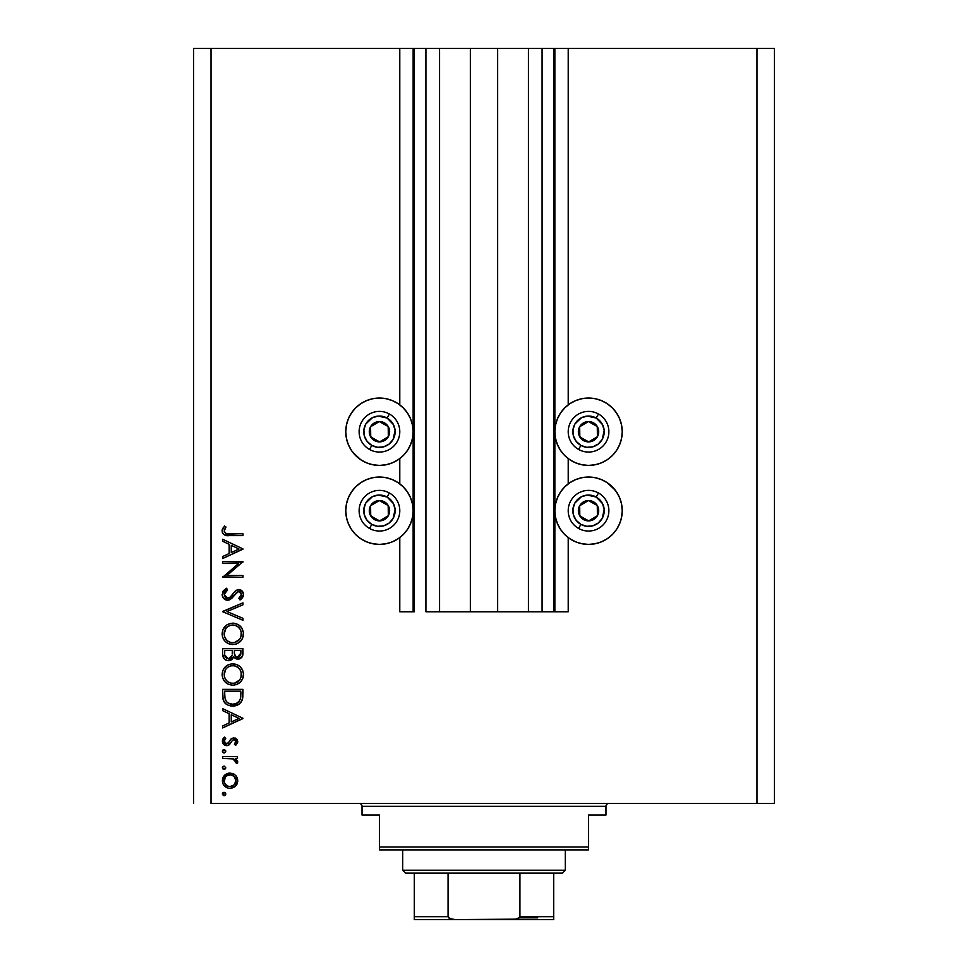 <?xml version="1.0" encoding="UTF-8"?>
<svg xmlns="http://www.w3.org/2000/svg" width="968" height="968" viewBox="0 0 968 968"><rect width="100%" height="100%" fill="white"/><g stroke="black" fill="none" stroke-linecap="round" stroke-linejoin="round"><path stroke-width="1.45" d="M553.696 611.776L542.08 611.776L553.696 611.776L553.696 48.4L542.08 48.4L542.08 611.776L528.431 611.776L542.08 611.776L542.08 48.4L528.431 48.4L528.431 611.776L497.649 611.776L528.431 611.776L528.431 48.4L470.351 48.4L497.649 48.4L497.649 611.776L439.569 611.776L470.351 611.776L470.351 48.4L439.569 48.4L439.569 611.776L425.92 611.776L439.569 611.776L439.569 48.4L425.92 48.4L425.92 611.776L425.92 48.4L414.304 48.4L414.304 611.776L399.784 611.776L399.784 537.579L399.784 611.776L413.142 611.776L413.142 48.4L399.784 48.4L399.784 404.866L399.784 48.4L211.024 48.4L211.024 803.44L756.976 803.44L756.976 48.4L554.858 48.4L554.858 611.776L553.696 611.776L553.696 48.4L497.649 48.4L497.649 611.776L470.351 611.776L470.351 48.4L414.304 48.4L414.304 611.776L413.142 611.776L413.142 48.4L414.304 48.4L193.6 48.4L193.6 803.44L193.6 48.4L211.024 48.4L211.024 803.44L774.4 803.44L756.976 803.44L756.976 48.4L568.216 48.4L568.216 404.866L568.216 48.4L554.858 48.4L554.858 611.776L568.216 611.776L568.216 537.579L568.216 611.776L553.781 611.776M399.784 483.855L399.784 458.59L399.784 483.855L398.187 482.717M568.216 483.855L568.216 458.59L568.216 483.855M554.858 431.728A33.686 33.686 0 0 1 588.544 398.042A33.686 33.686 0 0 1 622.23 431.728L621.589 438.298L619.665 444.614L616.556 450.447L612.369 455.553L607.263 459.739L601.431 462.849L595.114 464.773L588.544 465.414L581.974 464.773L575.658 462.849L569.825 459.739L564.719 455.553L560.533 450.447L557.423 444.614L555.499 438.298L554.858 431.728L555.499 425.158L557.423 418.841L560.533 413.009L564.719 407.903L569.825 403.716L575.658 400.607L581.974 398.683L588.544 398.042L595.114 398.683L601.431 400.607L607.263 403.716L612.369 407.903L616.556 413.009L619.665 418.841L621.589 425.158L622.23 431.728A33.686 33.686 0 0 1 588.544 465.414A33.686 33.686 0 0 1 554.858 431.728M612.369 486.892L616.556 491.998L619.665 497.83L621.589 504.146L622.23 510.717A33.686 33.686 0 0 1 588.544 544.403A33.686 33.686 0 0 1 554.858 510.717A33.686 33.686 0 0 1 588.544 477.03A33.686 33.686 0 0 1 622.23 510.717L621.589 517.287L619.665 523.603L616.556 529.436L612.369 534.542L607.263 538.728L601.431 541.838L595.114 543.762L588.544 544.403L581.974 543.762L575.658 541.838L569.825 538.728L564.719 534.542L560.533 529.436L557.423 523.603L555.499 517.287L554.858 510.717L555.499 504.146L557.423 497.83L560.533 491.998L564.719 486.892L569.825 482.705L575.658 479.596L581.974 477.672L588.544 477.03L595.114 477.672L601.431 479.596L607.263 482.705L615.273 490.207M355.631 455.553L351.444 450.447L348.335 444.614L346.411 438.298L345.77 431.728A33.686 33.686 0 0 1 379.456 398.042A33.686 33.686 0 0 1 413.142 431.728A33.686 33.686 0 0 1 379.456 465.414A33.686 33.686 0 0 1 345.77 431.728L346.411 425.158L348.335 418.841L351.444 413.009L355.631 407.903L360.737 403.716L366.569 400.607L372.886 398.683L379.456 398.042L386.026 398.683L392.342 400.607L398.175 403.716L403.281 407.903L407.467 413.009L410.577 418.841L412.501 425.158L413.142 431.728L412.501 438.298L410.577 444.614L407.467 450.447L403.281 455.553L398.175 459.739L392.342 462.849L386.026 464.773L379.456 465.414L372.886 464.773L366.569 462.849L360.737 459.739L352.727 452.238M413.142 510.717A33.686 33.686 0 0 1 379.456 544.403A33.686 33.686 0 0 1 345.77 510.717L346.411 504.146L348.335 497.83L351.444 491.998L355.631 486.892L360.737 482.705L366.569 479.596L372.886 477.672L379.456 477.03L386.026 477.672L392.342 479.596L398.175 482.705L403.281 486.892L407.467 491.998L410.577 497.83L412.501 504.146L413.142 510.717L412.501 517.287L410.577 523.603L407.467 529.436L403.281 534.542L398.175 538.728L392.342 541.838L386.026 543.762L379.456 544.403L372.886 543.762L366.569 541.838L360.737 538.728L355.631 534.542L351.444 529.436L348.335 523.603L346.411 517.287L345.77 510.717A33.686 33.686 0 0 1 379.456 477.03A33.686 33.686 0 0 1 413.142 510.717M222.64 563.485L238.6 563.485L222.64 563.485L222.64 561.658L242.968 561.658L226.972 575.476L242.968 575.476L242.968 577.303L222.64 577.303L238.6 563.485L222.64 577.303L242.968 577.303L242.968 575.476L226.972 575.476L242.968 561.658L222.64 561.658L222.64 563.485L222.64 561.658L242.968 562.045M227.625 600.233L223.681 598.466L222.144 594.981L223.402 590.698L226.56 588.241L227.589 589.96L225.278 591.763L224.201 594.425L225.108 597.159L226.778 598.284L229.924 597.462L235.248 591.049L237.499 589.718L241.456 590.395L243.464 594.074L242.484 597.692L240.052 599.979L238.793 598.321L241.201 595.574L241.25 593.275L239.895 591.605L238.08 591.472L231.437 598.635L227.625 600.233L238.83 591.375L241.407 594.352L238.793 598.321L240.052 599.979L243.488 594.558C243.295 591.533 241.722 589.863 238.745 589.548L235.647 590.686L229.646 597.679L227.649 598.405L224.201 594.425L227.589 589.96L226.56 588.241L222.12 594.425C222.374 597.885 224.213 599.821 227.625 600.233L225.859 599.942M242.968 618.346L242.968 620.306L222.64 611.703L242.968 602.846L242.968 604.794L226.948 611.57L242.968 618.346L242.968 620.306L222.64 611.703L242.968 620.306L242.968 618.346L226.948 611.57L242.968 604.794L242.968 602.846L222.64 611.437L242.968 602.846L242.968 604.794M222.338 636.133L222.87 629.781L226.778 624.965L230.626 623.356L234.8 623.356L238.672 624.904L241.673 627.796L243.44 632.673L242.75 637.876L240.439 641.397L236.954 643.768L233.869 644.494L228.702 643.768L225.229 641.445L222.894 637.997L222.12 633.883C222.713 640.405 226.282 643.962 232.816 644.543C239.411 643.95 242.968 640.344 243.488 633.725C242.835 627.24 239.241 623.719 232.719 623.174C226.209 623.791 222.676 627.361 222.12 633.883L222.132 634.415M222.168 675.604L222.87 670.437L225.181 666.964L228.617 664.617L231.667 663.866L236.809 664.605L240.318 666.855L242.666 670.292L243.476 673.861L242.75 678.532L240.439 682.053L236.954 684.424L232.816 685.199L228.702 684.424L225.229 682.101L222.894 678.653L222.12 674.539C222.713 681.061 226.282 684.618 232.816 685.199C239.411 684.606 242.968 681 243.488 674.381C242.835 667.896 239.241 664.375 232.719 663.83L232.719 663.83C239.241 664.375 242.835 667.896 243.488 674.381L243.476 673.861M222.64 710.645L222.64 708.649L242.968 718.292L222.64 727.936L222.64 725.952L229.15 722.951L229.15 713.731L222.64 710.645L222.64 708.649L222.64 710.645L229.15 713.731L229.15 722.951L222.64 725.952L222.64 727.936L242.968 718.558L222.64 727.936L222.64 725.952M222.519 794.68L223.427 792.429L225.012 792.586L225.762 794.002L224.721 795.575L223.427 795.575L222.374 794.002L224.068 795.696L225.762 794.002L224.068 792.308L225.738 793.675M569.813 459.727L568.216 458.59M222.507 779.18L230.021 773.021L234.147 774.182L236.361 776.239L237.717 779.93L237.148 783.814L234.752 786.827L231.473 788.279L228.521 788.267L224.576 786.161L222.906 783.681L222.906 777.752L225.931 774.194L230.021 773.021C225.314 773.456 222.773 776.021 222.374 780.716C222.773 785.411 225.326 787.964 230.021 788.4L235.309 786.367L237.753 780.716L235.865 775.622M222.374 767.685L224.068 765.99L225.762 767.685L224.721 769.245L222.882 768.882L222.374 767.685L224.068 769.379L225.762 767.685L224.068 765.99L222.374 767.685M222.64 758.428L222.64 756.601L222.64 758.428L222.64 756.601L237.499 756.601L237.499 758.428L235.309 758.428L237.559 760.933L237.245 763.643L235.672 762.639L235.26 760.122L233.288 758.924L222.64 758.428L232.731 758.755L237.245 763.643L237.753 762.058L235.309 758.428L237.499 758.428L237.499 756.601L222.64 756.601L237.499 756.601L237.499 758.428M224.068 749.571L222.374 751.265L223.136 749.849L224.407 749.595L225.641 750.611L225.641 751.906L224.407 752.923L222.882 752.463L222.374 751.265L224.068 752.959L225.762 751.265L224.068 749.571L225.738 750.926M231.824 738.366L235.345 738.088L237.487 740.109L237.583 742.698L235.647 745.396L234.365 744.162L235.889 741.21L234.316 739.697L232.586 740.169L229.61 744.404L227.274 745.614L224.261 744.936L222.446 742.154L222.906 738.947L224.394 737.059L225.762 738.269L224.322 740.363L224.37 742.178L226.597 743.835L228.158 743.206L231.243 738.778L233.857 737.834L231.57 738.524L228.012 743.327L226.597 743.835L224.201 741.21L225.762 738.269L224.394 737.059L222.374 741.306L226.669 745.663L228.968 744.961L232.586 740.169L233.929 739.661L235.926 741.597L234.365 744.162L235.647 745.396L237.753 741.597L233.554 737.846M239.29 703.966L232.042 706.035L228.533 705.382L225.471 703.579L223.088 699.719L222.64 689.361L242.968 689.361L242.847 696.73L241.601 701.316L238.418 704.559L232.55 706.047C237.148 706.083 240.379 704.038 242.23 699.925L242.968 689.361L222.64 689.361L222.64 695.665L222.64 689.361L242.968 689.361L242.968 693.475M222.652 654.816L222.64 648.705L242.968 648.705L242.484 656.11L239.084 659.014L235.442 658.543L233.603 656.788L230.941 660.103L227.202 660.575L224.128 658.736L222.64 654.211C222.737 658.071 224.661 660.236 228.412 660.696L233.603 656.788L237.934 659.135C241.516 658.603 243.198 656.449 242.968 652.674L242.968 648.705L222.64 648.705L242.968 648.705L242.968 652.674M222.64 541.245L222.64 539.249L242.968 548.892L222.64 558.536L222.64 556.552L229.15 553.551L229.15 544.331L222.64 541.245L222.64 539.249L222.64 541.245L229.15 544.331L229.15 553.551L222.64 556.552L222.64 558.536L242.968 549.159L222.64 558.536L222.64 556.552M225.072 528.516L224.237 531.384L226.088 533.501L242.968 533.779L242.968 535.606L224.407 534.941L222.664 533.235L222.12 530.863L224.467 525.963L226.028 527.04L224.201 530.96L226.028 527.04L224.467 525.963L222.12 530.863C222.797 534.578 225.169 536.163 229.247 535.606L242.968 535.606L242.968 533.779L229.44 533.779C226.694 534.263 224.939 533.32 224.201 530.96L224.721 532.509M774.4 48.4L774.4 803.44L774.4 48.4L756.976 48.4L774.4 48.4M351.444 491.998L355.631 486.892M392.342 479.596L398.175 482.705M392.342 541.838L386.026 543.762M379.456 544.403L372.886 543.762L366.569 541.838M351.444 529.436L348.335 523.603M398.175 459.739L392.342 462.849M348.335 418.841L351.444 413.009M366.569 400.607L372.886 398.683L379.456 398.042M386.026 398.683L392.342 400.607M569.825 482.705L575.658 479.596M619.665 523.603L616.556 529.436M601.431 541.838L595.114 543.762L588.544 544.403M581.974 543.762L575.658 541.838M616.556 450.447L612.369 455.553M575.658 462.849L569.825 459.739M575.658 400.607L581.974 398.683M588.544 398.042L595.114 398.683L601.431 400.607M616.556 413.009L619.665 418.841M225.738 794.329L225.278 795.188M225.266 795.212L224.431 795.66M224.068 792.308L222.374 794.002M222.41 793.651L222.894 792.792M236.361 776.239L237.148 777.619L236.361 776.239M237.753 780.716L237.717 781.515M237.148 783.814L236.373 785.169M231.376 788.291L229.271 788.363M226.379 787.492L224.588 786.173M223.221 784.358L227.141 787.855M223.777 785.242L223.305 784.528M222.507 782.229L222.664 782.955M222.495 779.228L222.906 777.752M234.74 774.594L230.021 773.021M232.877 773.541L234.607 774.485M228.521 773.166L224.576 775.259M227.081 773.589L225.75 774.315M226.766 775.816L225.846 776.566M233.76 776.167L230.59 774.872L226.754 775.828M234.232 784.806L235.926 780.716C235.575 784.286 233.603 786.246 230.009 786.573L234.159 784.879M232.272 786.149L233.748 785.254M228.884 786.476L230.009 786.573C226.439 786.246 224.503 784.286 224.201 780.716L224.624 782.979M224.624 782.955L225.653 784.649M225.145 783.983L227.77 786.137L230.59 786.548M224.298 779.579L224.201 780.716C224.503 777.135 226.439 775.174 230.009 774.848C233.603 775.174 235.575 777.135 235.926 780.716L234.183 776.566M225.145 777.437L224.298 781.854M225.738 768.011L225.278 768.87M225.266 768.882L224.431 769.342M222.41 767.346L222.894 766.475M237.741 761.768L237.245 763.643L235.672 762.639L235.926 761.707M235.853 761.126L235.272 760.134M233.796 759.118L232.102 758.634M229.041 758.44L230.832 758.513M225.738 751.591L225.278 752.451M225.266 752.475L224.431 752.923M223.741 752.923L222.797 752.378M222.41 750.926L222.882 750.067M237.741 741.875L237.571 742.698M235.647 745.396L234.655 743.908M235.418 743.049L235.793 742.359M235.926 741.597L235.781 740.847M234.316 739.697L232.889 739.963M233.929 739.661L232.586 740.169L233.929 739.661M230.602 743.061L230.154 743.739M226.125 745.626L224.999 745.336M224.261 744.949L222.894 743.436M222.41 740.701L222.507 740.096M224.394 737.059L225.459 738.56M224.661 739.588L224.322 740.363M224.237 740.786L224.37 742.19M224.237 741.706L224.878 743.025M224.915 743.073L226.597 743.835L228.291 743.061M228.859 742.274L226.597 743.835L228.012 743.327L230.42 739.685M230.953 739.056L231.57 738.524M237.112 739.455L237.487 740.121M242.968 718.292L222.64 708.649L242.968 718.292M239.011 718.401L231.243 721.983L231.243 714.723L239.011 718.401L231.243 714.723L231.243 721.983L239.011 718.401M242.847 696.718L242.714 697.904M242.629 698.364L242.472 699.138M241.601 701.328L240.851 702.441M222.64 695.665C222.701 702.199 226.004 705.66 232.55 706.047M231.521 706.011L230.505 705.89M227.601 704.982L225.859 703.893M223.85 701.606L225.096 703.228M222.737 697.71L222.664 696.694M233.312 706.023L237.051 705.236M238.418 704.559L239.144 704.075M240.887 692.616L240.318 698.86L240.887 692.616M240.112 699.465L240.318 698.86C238.987 702.417 236.398 704.208 232.55 704.22L236.434 703.421M238.37 702.102L236.265 703.494L239.205 701.147M224.951 697.904L224.721 693.524L224.951 697.904L226.318 701.425L228.049 703.022L232.55 704.22C228.98 704.232 226.548 702.599 225.242 699.332L225.653 700.36M224.721 691.188L240.887 691.188L224.721 691.188L224.721 693.524L224.721 691.188M234.002 704.123L235.067 703.918M240.076 699.561L240.415 698.485M226.306 701.413L227.032 702.236M228.993 703.53L230.723 704.063M224.806 696.452L224.903 697.577M243.44 675.434L243.488 674.381M241.734 680.468L240.451 682.041M240.645 681.847L236.131 684.715M233.336 685.175L231.763 685.15M228.702 684.424L226.851 683.432M225.242 682.113L222.894 678.653M224.128 680.831L223.439 679.778M232.707 663.83L232.719 663.83C226.209 664.447 222.676 668.017 222.12 674.539L222.132 675.071M222.87 670.449L222.531 671.429M223.62 668.948L226.79 665.609M226.948 665.5L227.553 665.137M242.666 670.292L241.673 668.452M237.765 665.028L235.672 664.217M243.077 677.527L243.319 676.487M227.383 681.472L225.157 678.641L227.347 681.436L230.094 682.96M225.774 669.324L224.201 674.466C224.612 669.142 227.456 666.202 232.719 665.645C238.031 666.178 240.923 669.118 241.407 674.466L241.407 674.466C240.971 679.838 238.116 682.815 232.816 683.372C227.468 682.839 224.6 679.875 224.201 674.466L224.394 676.426M226.633 668.271L227.916 667.146L226.633 668.271M238.418 667.775L235.297 666.02M240.984 677.225L241.238 672.76L239.955 669.59L237.583 667.121L238.854 668.186M240.439 678.556L241.25 676.184M227.916 681.883L231.098 683.214L234.558 683.202M235.284 683.033L238.334 681.339M238.866 680.843L239.991 679.367M224.346 676.184L224.927 678.12M225.629 679.463L227.347 681.436M234.51 665.815L231.025 665.803L227.903 667.158L229.392 666.311M230.977 665.815L229.489 666.274M224.806 671.126L224.394 672.53M241.238 672.76L241.008 671.84M240.742 671.114L240.451 670.473M241.952 657.127L242.786 655.009M240.161 658.627L239.084 659.014M237.934 659.135L234.014 657.369M233.264 657.611L232.852 658.373M232.332 659.051L231.691 659.644M231.231 659.958L232.332 659.063M230.118 660.442L229.271 660.636M227.19 660.575L226.173 660.261M226.064 660.2L225.302 659.777M223.427 657.72L222.979 656.643M222.64 648.705L222.64 654.211L222.64 648.705M235.442 658.543L236.652 658.99M242.871 654.416L242.956 653.255M232.247 653.654L232.284 651.742M226.597 658.313L225.326 656.897L226.597 658.313L229.041 658.821M224.891 655.53L225.326 656.897M234.425 653.34L235.442 656.183L237.898 657.308C235.176 656.631 234.002 654.779 234.365 651.754L234.365 650.532L240.887 650.532L240.887 653.013L237.426 657.284L239.011 657.115M238.636 657.224L240.608 655.215L240.887 650.532L234.365 650.532L234.534 654.138M231.243 657.369L232.042 655.542L228.412 658.869C225.592 658.167 224.37 656.256 224.721 653.134L224.721 650.532L232.284 650.532L224.721 650.532L224.721 653.134M224.83 655.094L228.412 658.869L230.045 658.458M240.608 655.215L240.887 653.013M234.365 651.754L234.413 653.158M233.24 623.174L232.187 623.186M233.76 623.21L234.813 623.356M236.809 623.936L235.672 623.561M237.777 624.384L238.685 624.904M239.653 625.606L240.342 626.211M241.056 626.998L241.637 627.748M243.44 632.661L242.29 628.825M243.44 634.778L243.488 633.725M242.75 637.876L241.77 639.751M242.738 637.9L240.487 641.348M240.439 641.397L236.954 643.768M236.906 643.78L236.095 644.071M233.881 644.494L231.763 644.494M230.711 644.349L226.851 642.776M225.242 641.445L222.906 638.021M224.116 640.163L223.463 639.158M223.62 628.28L225.145 626.344M225.205 626.284L226.754 624.977M226.911 624.868L227.541 624.481M241.673 627.796L241.032 626.962M222.87 629.781L222.531 630.773M226.851 642.788L229.694 644.119M243.077 636.871L243.319 635.831M227.383 640.816L225.157 637.985L227.347 640.78L230.094 642.304M225.774 628.668L224.201 633.81C224.612 628.486 227.456 625.546 232.719 624.989C238.031 625.522 240.923 628.462 241.407 633.81L241.407 633.81C240.971 639.183 238.116 642.159 232.816 642.716C227.468 642.183 224.6 639.219 224.201 633.81L224.394 635.77M226.633 627.615L227.916 626.49L226.633 627.615M238.418 627.119L235.297 625.364M240.984 636.569L241.238 632.104L239.955 628.934L237.583 626.465L238.854 627.53M240.439 637.9L241.25 635.528M227.916 641.227L231.098 642.558L234.558 642.546M235.284 642.377L238.334 640.683M238.866 640.187L239.991 638.711M224.346 635.528L224.927 637.464M225.629 638.807L227.347 640.78M234.51 625.159L231.025 625.146L227.903 626.502L229.392 625.655M230.977 625.159L229.489 625.618M224.806 630.47L224.394 631.874M241.238 632.104L241.008 631.184M240.742 630.458L240.451 629.817M222.713 591.787L223.402 590.698M226.125 588.496L227.589 589.96L226.367 590.77M225.871 591.17L224.201 594.425M224.431 595.865L225.108 597.159M225.266 597.341L225.968 597.921M226.052 597.97L227.202 598.381M230.686 596.736L227.649 598.405L230.178 597.232M232.163 595.005L232.889 594.013M233.518 593.142L234.183 592.283M239.701 589.645L241.443 590.383M242.181 591.037L243.113 592.573M243.428 595.405L241.794 598.502M241.347 598.938L240.717 599.47M240.052 599.979L238.793 598.321L239.447 597.8M238.793 598.321L240.052 597.256M241.395 594.667L241.226 593.19M240.536 592.077L239.907 591.617M236.749 592.198L234.571 594.909M232.877 597.135L232.054 598.043M229.658 599.785L228.678 600.112M224.382 599.107L223.705 598.49M223.681 598.466L225.459 599.773M242.484 597.692L243.234 596.203M242.968 575.476L242.968 577.303L222.64 576.88M242.968 548.892L222.64 539.249L242.968 548.892M239.011 549.001L231.243 552.583L231.243 545.323L239.011 549.001L231.243 545.323L231.243 552.583L239.011 549.001M242.968 533.779L242.968 535.606L228.012 535.582M222.664 533.235L222.241 532.085M222.132 530.512L222.301 529.484M222.797 528.189L222.507 528.818M224.467 525.963L226.028 527.04L225.193 528.31L225.604 527.657M224.83 528.952L224.334 531.795M225.362 533.138L226.101 533.501M226.633 533.622L228.593 533.767M227.758 533.731L229.44 533.779M235.49 782.967L235.829 779.555M230.009 774.848L228.871 774.957M224.721 693.524L224.745 694.988M231.376 704.159L233.191 704.208M240.633 697.323L240.79 695.762M240.863 694.189L240.875 693.403M224.818 677.854L225.58 679.391M231.957 683.335L233.675 683.335M234.522 683.214L239.507 680.08M241.407 674.466L241.371 673.607M237.583 667.121L236.857 666.674M235.272 666.008L234.438 665.803M233.578 665.681L231.025 665.803M224.346 672.772L224.201 674.466M231.594 656.8L232.126 655.082M229.077 658.809L229.706 658.615M224.818 637.198L225.58 638.735M231.957 642.679L233.675 642.679M234.522 642.558L239.507 639.425M241.407 633.81L241.371 632.951M237.583 626.465L236.857 626.018M235.272 625.352L234.438 625.146M233.578 625.025L231.025 625.146M224.346 632.116L224.201 633.81M377.375 440.646L379.589 441.892A10.164 10.164 0 0 1 374.483 440.597L375.148 439.411L377.375 440.646L375.148 439.411L374.483 440.597L376.951 441.577L382.215 441.505L386.74 438.819L388.325 436.701L389.62 431.595L389.233 428.969L386.547 424.444L384.429 422.859L379.323 421.564L376.697 421.951L372.172 424.637L370.587 426.755L369.292 431.861L369.679 434.487L372.365 439.012L374.483 440.597A10.164 10.164 0 0 1 379.323 421.564A10.164 10.164 0 0 1 388.325 436.701L388.192 426.537L386.002 425.303L379.323 421.564L370.587 426.755L370.72 436.919L372.922 438.165L375.148 439.411L370.72 436.919L370.587 426.755L379.323 421.564L388.192 426.537L388.325 436.701A10.164 10.164 0 0 1 379.589 441.892L388.325 436.701L379.589 441.892L377.375 440.646M387.115 418.043A15.682 15.682 0 0 1 393.141 439.387A15.682 15.682 0 0 1 371.797 445.413L369.522 449.467A20.328 20.328 0 0 0 397.195 441.662A20.328 20.328 0 0 0 389.39 413.989L387.115 418.043L393.431 424.613L395.089 430.506L393.141 439.387L389.16 444.046L383.715 446.817L377.605 447.301L371.797 445.413L367.138 441.432L364.367 435.987L363.883 429.877L365.771 424.069L372.341 417.752L378.234 416.095L387.115 418.043L389.39 413.989A20.328 20.328 0 0 1 397.195 441.662A20.328 20.328 0 0 1 369.522 449.467A20.328 20.328 0 0 1 361.717 421.794A20.328 20.328 0 0 1 389.39 413.989A20.328 20.328 0 0 0 361.717 421.794A20.328 20.328 0 0 0 369.522 449.467L371.797 445.413A15.682 15.682 0 0 1 365.771 424.069A15.682 15.682 0 0 1 387.115 418.043M586.463 440.646L588.677 441.892A10.164 10.164 0 0 1 583.571 440.597L584.236 439.411L586.463 440.646L584.236 439.411L583.571 440.597L586.039 441.577L591.303 441.505L595.828 438.819L597.413 436.701L598.708 431.595L598.321 428.969L595.635 424.444L593.517 422.859L588.411 421.564L585.785 421.951L581.26 424.637L579.675 426.755L578.38 431.861L578.767 434.487L581.453 439.012L583.571 440.597A10.164 10.164 0 0 1 588.411 421.564A10.164 10.164 0 0 1 597.413 436.701L597.28 426.537L595.09 425.303L588.411 421.564L579.675 426.755L579.808 436.919L582.01 438.165L584.236 439.411L579.808 436.919L579.675 426.755L588.411 421.564L597.28 426.537L597.413 436.701A10.164 10.164 0 0 1 588.677 441.892L597.413 436.701L588.677 441.892L586.463 440.646M596.203 418.043A15.682 15.682 0 0 1 602.229 439.387A15.682 15.682 0 0 1 580.885 445.413L578.61 449.467A20.328 20.328 0 0 0 606.283 441.662A20.328 20.328 0 0 0 598.478 413.989L596.203 418.043L602.519 424.613L604.177 430.506L602.229 439.387L598.248 444.046L592.803 446.817L586.693 447.301L580.885 445.413L576.226 441.432L573.455 435.987L572.971 429.877L574.859 424.069L581.429 417.752L587.322 416.095L596.203 418.043L598.478 413.989A20.328 20.328 0 0 1 606.283 441.662A20.328 20.328 0 0 1 578.61 449.467A20.328 20.328 0 0 1 570.805 421.794A20.328 20.328 0 0 1 598.478 413.989A20.328 20.328 0 0 0 570.805 421.794A20.328 20.328 0 0 0 578.61 449.467L580.885 445.413A15.682 15.682 0 0 1 574.859 424.069A15.682 15.682 0 0 1 596.203 418.043M586.463 519.635L588.677 520.881A10.164 10.164 0 0 1 583.571 519.586L584.236 518.4L586.463 519.635L584.236 518.4L583.571 519.586L586.039 520.566L591.303 520.494L595.828 517.807L597.413 515.69L598.708 510.584L598.321 507.958L595.635 503.433L593.517 501.847L588.411 500.553L585.785 500.94L581.26 503.626L579.675 505.744L578.38 510.85L578.767 513.476L581.453 518.001L583.571 519.586A10.164 10.164 0 0 1 588.411 500.553A10.164 10.164 0 0 1 597.413 515.69L597.28 505.526L595.09 504.292L588.411 500.553L579.675 505.744L579.808 515.908L582.01 517.154L584.236 518.4L579.808 515.908L579.675 505.744L588.411 500.553L597.28 505.526L597.413 515.69A10.164 10.164 0 0 1 588.677 520.881L597.413 515.69L588.677 520.881L586.463 519.635M596.203 497.032A15.682 15.682 0 0 1 602.229 518.376A15.682 15.682 0 0 1 580.885 524.402L578.61 528.455A20.328 20.328 0 0 0 606.283 520.651A20.328 20.328 0 0 0 598.478 492.978L596.203 497.032L602.519 503.602L604.177 509.495L602.229 518.376L598.248 523.035L592.803 525.806L586.693 526.289L580.885 524.402L576.226 520.421L573.455 514.976L572.971 508.865L574.859 503.058L581.429 496.741L587.322 495.084L596.203 497.032L598.478 492.978A20.328 20.328 0 0 1 606.283 520.651A20.328 20.328 0 0 1 578.61 528.455A20.328 20.328 0 0 1 570.805 500.783A20.328 20.328 0 0 1 598.478 492.978A20.328 20.328 0 0 0 570.805 500.783A20.328 20.328 0 0 0 578.61 528.455L580.885 524.402A15.682 15.682 0 0 1 574.859 503.058A15.682 15.682 0 0 1 596.203 497.032M377.375 519.635L379.589 520.881A10.164 10.164 0 0 1 374.483 519.586L375.148 518.4L377.375 519.635L375.148 518.4L374.483 519.586L376.951 520.566L382.215 520.494L386.74 517.807L388.325 515.69L389.62 510.584L389.233 507.958L386.547 503.433L384.429 501.847L379.323 500.553L376.697 500.94L372.172 503.626L370.587 505.744L369.292 510.85L369.679 513.476L372.365 518.001L374.483 519.586A10.164 10.164 0 0 1 379.323 500.553A10.164 10.164 0 0 1 388.325 515.69L388.192 505.526L386.002 504.292L379.323 500.553L370.587 505.744L370.72 515.908L372.922 517.154L375.148 518.4L370.72 515.908L370.587 505.744L379.323 500.553L388.192 505.526L388.325 515.69A10.164 10.164 0 0 1 379.589 520.881L388.325 515.69L379.589 520.881L377.375 519.635M387.115 497.032A15.682 15.682 0 0 1 393.141 518.376A15.682 15.682 0 0 1 371.797 524.402L369.522 528.455A20.328 20.328 0 0 0 397.195 520.651A20.328 20.328 0 0 0 389.39 492.978L387.115 497.032L393.431 503.602L395.089 509.495L393.141 518.376L389.16 523.035L383.715 525.806L377.605 526.289L371.797 524.402L367.138 520.421L364.367 514.976L363.883 508.865L365.771 503.058L372.341 496.741L378.234 495.084L387.115 497.032L389.39 492.978A20.328 20.328 0 0 1 397.195 520.651A20.328 20.328 0 0 1 369.522 528.455A20.328 20.328 0 0 1 361.717 500.783A20.328 20.328 0 0 1 389.39 492.978A20.328 20.328 0 0 0 361.717 500.783A20.328 20.328 0 0 0 369.522 528.455L371.797 524.402A15.682 15.682 0 0 1 365.771 503.058A15.682 15.682 0 0 1 387.115 497.032M359.128 803.44A2.904 2.904 0 0 1 362.032 806.344L362.032 815.056L379.456 815.056L379.456 847L588.544 847L588.544 815.056L605.968 815.056L605.968 806.344A2.904 2.904 0 0 1 608.872 803.44A2.904 2.904 0 0 0 605.968 806.344L362.032 806.344A2.904 2.904 0 0 0 359.128 803.44M604.855 815.056L588.544 815.056L588.544 849.904L379.456 849.904L588.544 849.904L588.544 847L379.456 847L379.456 815.056L362.032 815.056L362.032 806.344L605.968 806.344L605.968 815.056L604.855 815.056L605.968 815.056M379.456 847L379.456 849.904L379.456 847M362.032 815.056L363.145 815.056M519.925 916.696L553.696 916.696L553.696 919.576L513.04 919.6L553.696 919.6L553.696 916.696L519.925 916.696L519.925 873.136L562.408 873.136L565.312 870.232L402.688 870.232L405.592 873.136L519.925 873.136L405.592 873.136L402.688 870.232L565.312 870.232L565.312 849.904L565.312 870.232L562.408 873.136L519.925 873.136L519.925 916.696L518.836 918.305L513.04 919.6L454.96 919.6L449.164 918.317L448.075 916.696L448.075 873.136L448.075 916.696L414.304 916.696L414.304 919.6L454.96 919.6L414.304 919.6L414.304 917.64M402.688 849.904L402.688 870.232L402.688 849.904M553.696 916.696L553.696 873.136L553.696 916.696M414.304 916.696L414.304 873.136L414.304 916.696L448.075 916.696L451.003 919.116L454.96 919.6L516.864 919.152M519.393 917.858L537.724 917.858L519.393 917.858M519.574 917.64L514.044 919.576L519.574 917.64"/></g></svg>
